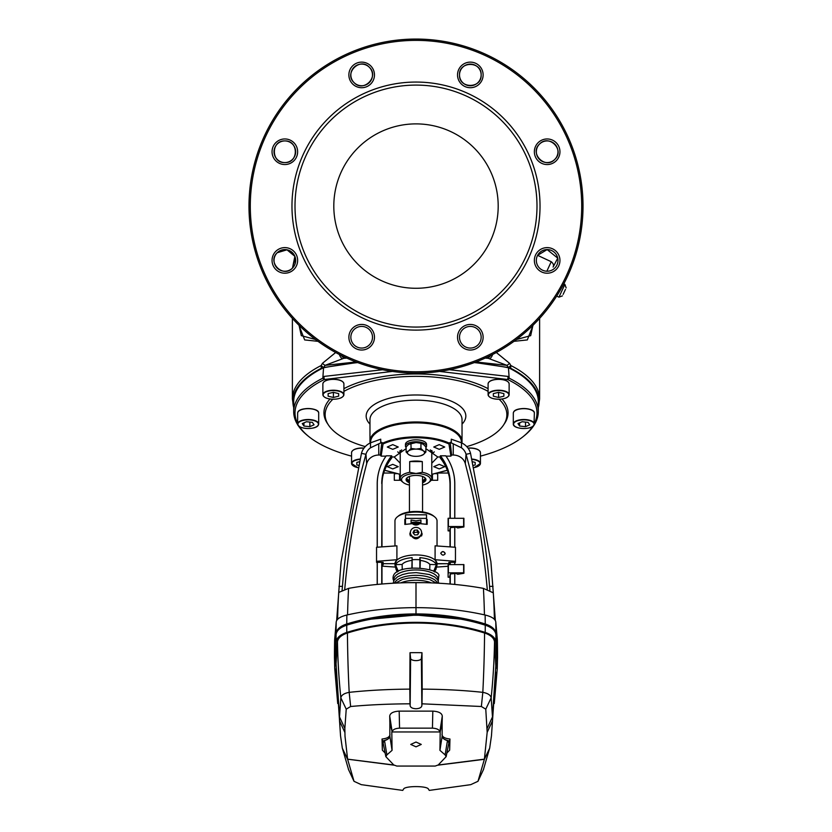 <?xml version="1.0" encoding="UTF-8"?>
<svg xmlns="http://www.w3.org/2000/svg" width="832" height="832" viewBox="0 0 832 832"><rect width="100%" height="100%" fill="white"/><g stroke="black" fill="none" stroke-linecap="round" stroke-linejoin="round"><path stroke-width="1.25" d="M277.191 252.751L286.988 249.798L294.871 256.339L292.479 268.081C283.119 278.398 266.833 262.184 277.191 252.751A10.826 10.826 0 0 1 292.5 252.751A10.826 10.826 0 0 1 292.5 268.06A10.826 10.826 0 0 1 277.191 268.06A10.826 10.826 0 0 1 277.191 252.751M284.846 140.93C298.802 140.254 298.802 163.249 284.846 162.573C270.889 163.259 270.868 140.265 284.846 140.93A10.826 10.826 0 0 1 295.662 151.757A10.826 10.826 0 0 1 284.846 162.573A10.826 10.826 0 0 1 274.019 151.757A10.826 10.826 0 0 1 284.846 140.93M369.325 67.267C379.673 76.669 363.418 92.924 354.016 82.576C343.668 73.185 359.944 56.919 369.325 67.267A10.826 10.826 0 0 1 369.325 82.576A10.826 10.826 0 0 1 354.016 82.576A10.826 10.826 0 0 1 354.016 67.267A10.826 10.826 0 0 1 369.325 67.267M481.146 74.922C481.822 88.878 458.838 88.889 459.503 74.922C458.838 60.954 481.822 60.965 481.146 74.922A10.826 10.826 0 0 1 470.33 85.748A10.826 10.826 0 0 1 459.503 74.922A10.826 10.826 0 0 1 470.33 64.095A10.826 10.826 0 0 1 481.146 74.922M554.809 159.401C545.438 169.738 529.152 153.525 539.5 144.102C548.891 133.754 565.157 149.999 554.809 159.401A10.826 10.826 0 0 1 539.5 159.401A10.826 10.826 0 0 1 539.5 144.102A10.826 10.826 0 0 1 554.809 144.102A10.826 10.826 0 0 1 554.809 159.401M546.853 271.222L551.231 261.706L537.597 255.341L547.154 249.579L557.742 258.138L553.093 267.062M293.696 407.534A123.126 52.031 0 0 1 321.329 368.274L321.162 365.539L322.431 363.334L335.67 352.508M318.011 341.328L304.678 339.934L298.896 325.166M486.283 357.583L506.969 365.362L508.196 367.505L510.671 368.274L510.838 365.539L509.569 363.334L496.33 352.508M510.671 368.274A123.126 52.031 0 0 1 538.304 407.534M321.329 368.274L323.752 367.515A6.573 1.425 -151.4 0 1 321.162 365.539A123.614 52.239 0 0 0 292.386 399.048L292.386 318.386M323.752 367.515L357.396 362.482M356.034 361.962L325.031 365.362L323.804 367.505M345.717 357.583L325.031 365.362A6.573 1.425 -150.6 0 1 322.431 363.334M341.411 355.514A6.573 4.566 -117.4 0 0 344.562 358.28L346.767 358.072M490.589 355.514A6.573 4.566 -62.6 0 1 487.438 358.28L485.233 358.072M475.966 361.962L506.969 365.362A6.573 1.425 -29.4 0 0 509.569 363.334M474.604 362.482L508.196 367.505M508.248 367.515A6.573 1.425 -28.6 0 0 510.838 365.539A123.614 52.239 0 0 1 539.614 399.048L538.304 407.68M513.989 341.328L527.322 339.934L533.104 325.166M299.062 325.333L301.319 335.66L315.526 339.498M248.986 206.076A167.014 167.014 0 0 0 416 373.1A167.014 167.014 0 0 0 583.014 206.076A167.014 167.014 0 0 0 416 39.062A167.014 167.014 0 0 0 248.986 206.076M250.297 206.076A165.703 165.703 0 0 0 416 371.779A165.703 165.703 0 0 0 581.703 206.076A165.703 165.703 0 0 0 416 40.373A165.703 165.703 0 0 0 250.297 206.076M547.154 271.232A10.826 10.826 0 0 1 536.338 260.406A10.826 10.826 0 0 1 547.154 249.579A10.826 10.826 0 0 1 557.981 260.406A10.826 10.826 0 0 1 547.154 271.232M547.154 273.208A12.792 12.792 0 0 1 534.362 260.406A12.792 12.792 0 0 1 547.154 247.614A12.792 12.792 0 0 1 559.957 260.406A12.792 12.792 0 0 1 547.154 273.208M284.846 138.954A12.792 12.792 0 0 1 297.638 151.757A12.792 12.792 0 0 1 284.846 164.549A12.792 12.792 0 0 1 272.043 151.757A12.792 12.792 0 0 1 284.846 138.954M370.718 65.874A12.792 12.792 0 0 1 370.718 83.97A12.792 12.792 0 0 1 352.622 83.97A12.792 12.792 0 0 1 352.622 65.874A12.792 12.792 0 0 1 370.718 65.874M483.122 74.922A12.792 12.792 0 0 1 470.33 87.714A12.792 12.792 0 0 1 457.527 74.922A12.792 12.792 0 0 1 470.33 62.13A12.792 12.792 0 0 1 483.122 74.922M556.202 160.805A12.792 12.792 0 0 1 538.106 160.805A12.792 12.792 0 0 1 538.106 142.709A12.792 12.792 0 0 1 556.202 142.709A12.792 12.792 0 0 1 556.202 160.805M275.798 251.358A12.792 12.792 0 0 1 293.894 251.358A12.792 12.792 0 0 1 293.894 269.454A12.792 12.792 0 0 1 275.798 269.454A12.792 12.792 0 0 1 275.798 251.358M461.282 346.289A12.792 12.792 0 0 1 461.282 328.193A12.792 12.792 0 0 1 479.378 328.193A12.792 12.792 0 0 1 479.378 346.289A12.792 12.792 0 0 1 461.282 346.289M348.878 337.241A12.792 12.792 0 0 1 361.67 324.438A12.792 12.792 0 0 1 374.473 337.241A12.792 12.792 0 0 1 361.67 350.033A12.792 12.792 0 0 1 348.878 337.241M540.03 206.076A124.03 124.03 0 0 0 416 82.056A124.03 124.03 0 0 0 291.97 206.076A124.03 124.03 0 0 0 416 330.106A124.03 124.03 0 0 0 540.03 206.076M462.675 344.895A10.826 10.826 0 0 1 462.675 329.586A10.826 10.826 0 0 1 477.984 329.586A10.826 10.826 0 0 1 477.984 344.895A10.826 10.826 0 0 1 462.675 344.895M350.854 337.241A10.826 10.826 0 0 1 361.67 326.414A10.826 10.826 0 0 1 372.497 337.241A10.826 10.826 0 0 1 361.67 348.057A10.826 10.826 0 0 1 350.854 337.241M295.006 206.076A120.994 120.994 0 0 0 416 327.07A120.994 120.994 0 0 0 536.994 206.076A120.994 120.994 0 0 0 416 85.093A120.994 120.994 0 0 0 295.006 206.076M342.243 358.842A6.573 3.63 -110.7 0 1 339.321 354.453M532.938 325.333L530.681 335.66L516.474 339.498M489.757 358.842A6.573 3.63 -69.3 0 0 492.679 354.453M333.809 206.076A82.191 82.191 0 0 0 416 288.278A82.191 82.191 0 0 0 498.191 206.076A82.191 82.191 0 0 0 416 123.885A82.191 82.191 0 0 0 333.809 206.076M438.693 473.044L448.292 473.044M383.708 473.044L393.307 473.044M369.97 441.418A46.03 19.448 0 0 1 416 421.97A46.03 19.448 0 0 1 462.03 441.418L462.03 419.619A46.03 19.448 0 0 0 416 400.161A46.03 19.448 0 0 0 369.97 419.619L369.97 441.418A46.03 19.448 0 0 0 370.126 443.009M466.742 446.597A90.865 38.397 180 0 0 503.506 425.079A90.865 38.397 180 0 0 506.865 414.742A90.865 38.397 180 0 0 499.148 399.256M488.093 391.362A90.865 38.397 180 0 0 343.907 391.362M332.852 399.256A90.865 38.397 180 0 0 325.135 414.742A90.865 38.397 180 0 0 328.494 425.079A90.865 38.397 180 0 0 365.258 446.597M328.494 425.079L327.34 423.342A92.061 38.906 0 0 1 323.939 412.87A92.061 38.906 0 0 1 329.982 399.017M343.907 388.679A92.061 38.906 0 0 1 488.093 388.679M502.018 399.017A92.061 38.906 0 0 1 508.061 412.87A92.061 38.906 0 0 1 504.66 423.342L503.506 425.079M474.323 362.586A223.569 94.484 0 0 1 508.456 367.765L509.174 378.196L507.676 379.506A120.994 51.137 0 0 1 536.994 412.87A120.994 51.137 0 0 1 534.362 423.478M509.174 378.196A122.304 51.688 0 0 1 538.304 411.684A122.304 51.688 0 0 1 524.191 435.781L523.026 436.717A120.994 51.137 0 0 1 480.438 456.144M532.594 426.535A120.994 51.137 0 0 1 523.026 436.717M351.562 456.144A120.994 51.137 0 0 1 308.974 436.717A120.994 51.137 0 0 1 299.406 426.535M297.638 423.478A120.994 51.137 0 0 1 295.006 412.87A120.994 51.137 0 0 1 324.324 379.506L322.826 378.196L323.544 367.765A223.569 94.484 0 0 1 357.677 362.586M308.974 436.717L307.809 435.781A122.304 51.688 0 0 1 293.696 411.684L293.696 401.544A122.304 51.688 0 0 1 323.357 367.806L323.544 367.765M538.304 411.684L538.304 401.544A122.304 51.688 0 0 0 508.643 367.806L508.456 367.765M293.696 411.684A122.304 51.688 0 0 1 322.826 378.196M507.676 379.506L439.598 371.426M392.402 371.426L324.324 379.506M462.03 441.418A46.03 19.448 0 0 1 461.874 443.009M324.428 379.486A3.942 1.498 -100 0 1 323.97 376.428L382.606 369.72M323.357 376.522L323.97 376.428M507.572 379.486A3.942 1.498 -80 0 0 508.03 376.428L508.643 376.522M449.394 369.72L508.03 376.428M409.448 482.768A9.932 4.191 0 0 1 407.212 477.662A9.932 4.191 0 0 1 416 475.415A9.932 4.191 0 0 1 424.788 477.662A9.932 4.191 0 0 1 422.552 482.768M409.448 481.79A9.266 3.921 0 0 1 406.734 479.024A9.266 3.921 0 0 1 407.534 477.422M422.302 461.583A15.777 6.666 180 0 0 416 461.032A15.777 6.666 180 0 0 409.698 461.583L409.698 472.316L416 473.502L422.302 472.316L422.302 461.583L409.698 461.583M422.302 472.316A15.777 6.666 0 0 1 431.777 478.421A15.777 6.666 0 0 1 429.957 481.53L428.792 482.466A14.466 6.115 0 0 1 422.552 485.066M409.448 485.066A14.466 6.115 0 0 1 403.208 482.466A14.466 6.115 0 0 1 416 473.502A14.466 6.115 0 0 1 428.792 482.466M403.208 482.466L402.043 481.53A15.777 6.666 0 0 1 400.223 478.421A15.777 6.666 0 0 1 409.698 472.316M424.466 477.422A9.266 3.921 0 0 1 425.266 479.024A9.266 3.921 0 0 1 422.552 481.79M409.448 476.466L409.448 511.919M422.552 476.466L422.552 511.919M399.558 474.302L399.558 480.282L394.306 480.282L394.306 473.699L396.282 473.699M400.837 480.282L399.558 480.282M359.226 461.791L356.824 462.384L356.824 464.942L358.332 465.317M356.824 462.384L356.824 464.942M435.718 473.699L437.694 473.699L437.694 480.282L431.163 480.282M432.442 474.302L432.442 480.282M312.374 422.344L306.478 421.73L302.266 423.582L303.95 426.046L309.847 426.66L314.059 424.809L312.374 422.344M309.847 422.084L309.847 426.66M303.95 422.833L303.95 426.046M519.626 426.046L525.522 426.66L529.734 424.809L528.05 422.344L522.153 421.73L517.941 423.582L519.626 426.046L519.626 422.833M525.522 422.084L525.522 426.66M338.655 396.188L338.655 393.619L333.393 392.33L328.13 393.619L328.13 396.188L333.393 397.467L338.655 396.188L338.655 393.619M333.393 392.33L333.393 397.467M328.13 393.619L328.13 396.188M473.668 465.317L475.176 464.942L475.176 462.384L472.774 461.791M475.176 462.384L475.176 464.942M493.345 393.619L493.345 396.188L498.607 397.467L503.87 396.188L503.87 393.619L498.607 392.33L493.345 393.619L493.345 396.188M503.87 393.619L503.87 396.188M498.607 392.33L498.607 397.467M342.087 590.273L342.451 586.362C345.998 541.767 353.829 497.744 365.955 454.293L365.955 454.334A13.156 11.929 180 0 1 370.51 447.803L381.805 442.374L382.689 443.134C391.768 439.057 402.875 436.966 416 436.862C429.125 436.966 440.232 439.057 449.311 443.134L448.947 443.966C439.982 439.92 429 437.84 416 437.736C403 437.84 392.018 439.92 383.053 443.966L381.108 456.134L385.996 456.134M461.375 442.759L461.375 442.073A45.375 19.178 180 0 0 416 422.895A45.375 19.178 180 0 0 370.625 442.073L370.625 442.759M489.913 590.273L489.549 586.362C486.002 541.767 478.171 497.744 466.045 454.293L466.045 454.334A13.156 11.929 0 0 0 461.49 447.803L450.195 442.374L449.311 443.134M451.266 442.957L451.266 439.182L461.49 442.811A17.784 16.12 180 0 1 470.548 453.357L490.89 561.735L493.314 592.842L483.413 588.37C462.478 584.584 440.003 582.65 416 582.566C391.997 582.65 369.522 584.584 348.587 588.37L339.29 592.197M466.045 454.334L465.306 463.663A12.407 11.242 0 0 0 453.242 455.031L451.651 455.031L450.195 442.374M451.651 455.031L450.892 456.134L446.004 456.134M453.742 474.084A57.21 51.844 180 0 1 453.783 474.24A57.21 51.844 180 0 1 454.792 483.974L454.792 518.19M454.792 527.093L454.792 547.217M454.792 562.318L454.792 564.502M454.792 573.394L454.792 584.438M465.306 463.663A914.555 828.87 180 0 1 487.261 589.285M454.73 518.19L454.73 483.631A57.138 51.782 0 0 0 453.71 473.918A57.138 51.782 0 0 0 445.765 455.801L440.378 455.801A52.676 47.736 180 0 1 450.258 483.631L450.258 518.19M450.258 527.977L450.258 546.894M450.258 562.318L450.258 564.502M450.258 574.288L450.258 584.033M454.73 584.386L454.74 584.428A17.68 16.026 0 0 0 454.73 584.386L454.73 573.394M454.73 564.502L454.73 562.318M454.73 547.217L454.73 527.093M449.207 476.455A52.676 47.736 0 0 0 440.378 458.13L440.097 456.986A52.426 47.518 0 0 1 449.093 475.883A52.426 47.518 0 0 1 450.018 484.806L450.258 483.631M384.686 470.226L400.223 474.334M380.734 442.957L380.734 439.182L370.51 442.811A17.784 16.12 0 0 0 361.452 453.357L341.11 561.735L338.686 592.842A918.975 832.874 180 0 0 337.584 619.32M416 582.566L416 608.161M334.568 660.535L334.464 657.8A921.877 835.505 0 0 1 334.651 639.787L336.211 621.889C336.825 618.894 340.382 616.606 346.882 615.014C368.326 610.158 391.362 607.703 416 607.651L416 613.922C440.877 614.006 463.965 617.365 485.243 623.979C491.764 626.163 495.331 629.294 495.934 633.36A1308.091 693.181 180 0 1 497.536 657.8L497.432 660.535M497.536 657.8A921.877 835.505 180 0 0 497.349 639.787L495.789 621.889C495.175 618.894 491.618 616.606 485.118 615.014C463.674 610.158 440.638 607.703 416 607.651M334.464 657.8A1308.091 693.181 -0 0 1 336.066 633.36C336.669 629.294 340.236 626.163 346.757 623.979C368.035 617.365 391.123 614.006 416 613.922M371.426 619.102L416 615.035L460.574 619.102M494.416 619.32A918.975 832.874 0 0 0 493.314 592.842L492.71 592.197M466.045 454.293L470.548 453.357M450.018 584.012L450.018 574.829M450.018 564.502L450.018 562.318M450.018 546.884L450.018 528.528M450.018 518.19L450.018 484.806M440.378 455.801L440.097 456.986L437.778 456.986L425.87 448.625M392.756 444.621L387.275 447.013L392.756 449.332L398.237 447.013L392.756 444.621M392.756 464.35L387.275 466.669L392.756 468.905L398.237 466.669L392.756 464.35M439.244 449.332L433.763 447.013L439.244 444.621L444.725 447.013L439.244 449.332M439.244 468.905L433.763 466.669L439.244 464.35L444.725 466.669L439.244 468.905M406.13 448.625L394.222 456.986L400.223 463.216M431.777 463.216L437.778 456.986M431.777 474.334L447.314 470.226M394.222 456.986L391.903 456.986L391.622 458.13A52.676 47.736 180 0 0 382.793 476.455M448.947 443.966L450.892 456.134M377.27 547.217L377.27 483.631A57.138 51.782 180 0 1 378.29 473.918A57.138 51.782 180 0 1 386.235 455.801L391.622 455.801L391.903 456.986A52.426 47.518 180 0 0 382.907 475.883A52.426 47.518 180 0 0 381.982 484.806L381.742 546.894M365.955 454.334L366.694 463.663A12.407 11.242 180 0 1 378.758 455.031L380.349 455.031L381.805 442.374M380.349 455.031L381.108 456.134M366.694 463.663A914.555 828.87 0 0 0 344.739 589.285M378.258 474.084A57.21 51.844 0 0 0 378.217 474.24A57.21 51.844 0 0 0 377.208 483.974L377.208 547.217M377.208 562.318L377.208 584.438M377.27 584.386L377.26 584.428A17.68 16.026 180 0 1 377.27 584.386L377.27 562.318M381.742 562.318L381.742 584.033M391.622 455.801A52.676 47.736 0 0 0 381.742 483.631M365.955 454.293L361.452 453.357M381.982 584.012L381.982 562.318M381.982 546.884L381.982 484.806M383.053 443.966L382.689 443.134M494.291 703.529L497.266 668.626L495.841 641.763C495.269 637.707 491.722 634.587 485.222 632.403C463.965 625.768 440.898 622.419 416 622.336C391.331 622.388 368.264 625.737 346.778 632.403A790.369 362.742 -103.9 0 1 346.746 625.165C362.357 620.287 379.132 617.167 397.082 615.815L416 615.108L434.918 615.815C452.868 617.167 469.643 620.287 485.254 625.165C491.774 627.349 495.331 630.479 495.924 634.556L497.411 661.419M346.746 625.165C340.226 627.349 336.669 630.479 336.076 634.556L334.589 661.419M491.462 735.81L495.851 672.256L491.462 735.81L489.663 748.238L484.401 759.158L487.167 732.347L485.774 709.176L481.364 706.503L422.001 703.81L421.845 705.817C421.387 707.595 419.442 708.573 416 708.75C412.547 708.573 410.602 707.595 410.155 705.817L409.999 703.81C388.752 703.914 368.971 704.818 350.636 706.503L346.226 709.176L344.854 728.478L344.999 736.185L347.599 759.158L342.337 748.238L340.538 735.81L336.055 663.832L339.518 716.924L340.85 697.85C341.318 695.146 344.094 693.316 349.18 692.349A789.058 362.138 -103.9 0 1 347.443 633.006C368.493 626.444 391.342 623.116 416 623.043C440.43 623.085 463.278 626.413 484.557 633.006C490.651 635.055 493.979 637.978 494.53 641.794L495.955 668.616M336.055 663.832L337.47 641.794C338.021 637.978 341.349 635.055 347.443 633.006M497.266 668.626L497.432 660.4M334.568 660.4L334.734 668.626L336.159 641.763C336.731 637.707 340.278 634.587 346.778 632.403M334.734 668.626L337.709 703.529M495.945 663.832L492.482 716.924L491.15 697.85C490.672 695.146 487.895 693.306 482.82 692.349C464.1 690.342 443.893 689.27 422.188 689.125L421.98 652.714A134.43 56.815 180 0 0 416 652.662A134.43 56.815 180 0 0 410.02 652.714L409.812 689.125C388.201 689.27 367.994 690.342 349.18 692.349L350.636 706.503M340.538 735.81L336.045 668.616M344.833 732.347L339.508 720.845L339.518 716.924L344.854 728.478M390 734.49C389.761 736.965 387.109 738.473 382.044 739.014L382.335 750.152L384.956 752.835M442.146 722.904L442.281 716.082C441.875 713.149 438.724 711.495 432.817 711.121L399.183 711.121C393.276 711.495 390.125 713.149 389.719 716.082L389.854 722.904M442 734.49C442.239 736.965 444.891 738.473 449.956 739.014L449.665 750.152L447.044 752.835M410.02 652.714L410.613 658.445A5.387 2.278 180 0 0 416 660.618A5.387 2.278 180 0 0 421.387 658.445L421.98 652.714M484.401 759.158L438.173 765.014M393.827 765.014L347.599 759.158M409.999 703.81L409.812 689.125M432.817 711.121L432.442 728.146L399.558 728.146C395.013 728.437 392.558 729.706 392.194 731.952L389.854 722.665L389.854 736.154A13.156 5.554 0 0 1 384.54 740.626L386.88 754.894L385.85 756.662L382.98 742.071M346.226 709.176L340.85 697.85A789.058 714.158 -172.9 0 1 337.47 641.794M392.194 731.952L439.806 731.952L442.146 722.665L440.19 731.879L439.941 750.36L445.12 754.894L447.46 740.626A13.156 5.554 0 0 1 442.146 736.154L442.146 722.665M432.442 728.146C436.987 728.437 439.442 729.706 439.806 731.952M443.695 738.774A13.156 5.554 180 0 0 449.665 740.979L449.665 750.152M388.305 738.774A13.156 5.554 0 0 1 382.335 740.979L382.335 750.152M382.044 739.014L382.335 740.979M334.61 656.614L334.734 663.822M487.167 732.347L492.492 720.845L492.482 716.924L487.146 728.478M422.001 703.81L422.188 689.125M481.364 706.503L482.82 692.349A789.058 362.138 -76.1 0 0 484.557 633.006M485.774 709.176L491.15 697.85A789.058 714.158 -7.1 0 0 494.53 641.794M449.956 739.014L449.665 740.979M497.39 656.614L497.266 663.822M348.577 769.642L342.41 748.394M342.347 748.27L347.62 759.294L354.006 781.29L348.348 769.163M348.348 759.294L394.004 765.159M437.996 765.159L484.38 759.294L477.994 781.29L470.725 784.659L429.27 790.4L428.428 789.09C427.17 785.772 404.851 785.762 403.572 789.09L402.73 790.4L361.275 784.659L354.026 781.321L348.452 769.413M489.653 748.27L484.38 759.294L483.652 759.294M483.423 769.642L489.59 748.394M483.548 769.413L477.974 781.321L483.652 769.163M416 742.04L410.738 744.422L416 746.834L421.262 744.422L416 742.04M385.85 756.662L393.765 764.962L396.812 766.064L435.188 766.064L438.235 764.962L446.15 756.662L445.12 754.894M392.184 731.9L389.854 722.665M386.88 754.894L392.059 750.36L391.81 731.879M446.15 756.662L449.02 742.071M447.46 740.626L448.739 742.581M383.261 742.581L384.54 740.626M448.115 568.838L448.115 577.179L448.115 564.606L463.902 564.606L463.902 573.29L457.714 574.288L455.967 573.394L450.57 573.955L449.696 576.264A1.31 0.551 180 0 0 450.018 576.628M450.018 577.294L448.115 577.179M448.375 564.502L448.375 572.842L463.632 572.842L463.632 564.502M448.115 522.527L448.115 530.868L448.115 518.305L463.902 518.305L463.902 526.978L457.714 527.977L455.967 527.093L450.57 527.644L449.696 529.953A1.31 0.551 180 0 0 450.018 530.317M450.018 530.982L448.115 530.868M448.375 518.19L448.375 526.531L463.632 526.531L463.632 518.19M445.141 553.519C443.695 551.075 442.25 550.971 440.794 553.197C442.25 555.641 443.695 555.755 445.141 553.519L445.141 553.415M421.242 530.733L422.074 534.321M422.115 533.707C418.038 540.478 413.962 540.478 409.885 533.707L410.758 530.733M409.926 534.321L409.885 533.707M419.858 568.308L419.869 557.658A20.758 8.778 0 0 1 436.394 564.647L433.69 571.345M435.791 569.743A20.166 8.518 180 0 0 435.833 569.639A20.166 8.518 180 0 0 436.166 568.11L434.574 571.854L436.166 568.11A13.156 11.918 0 0 0 437.039 563.836L448.874 563.67L448.874 562.318L455.458 562.318L455.458 561.319L435.094 559.718L437.039 563.836A21.039 8.892 180 0 0 416 554.944A21.039 8.892 180 0 0 394.961 563.836L396.906 559.718L376.542 561.319L376.542 562.318L383.126 562.318L383.126 563.67L394.961 563.67L383.126 563.67L383.126 564.876L381.982 564.876M412.142 568.308L412.131 557.658A20.758 8.778 0 0 0 395.606 564.647L396.209 566.488A20.166 8.518 180 0 0 395.834 568.11A13.156 11.918 180 0 1 394.961 563.836L394.961 563.67M398.31 571.345L396.209 566.488M397.186 572.01L396.167 569.639A20.166 8.518 180 0 1 395.834 568.11L397.426 571.854L395.834 568.11A13.156 11.918 180 0 1 394.961 563.836L396.167 569.639A20.166 8.518 180 0 0 396.209 569.743M394.961 520.967L394.961 545.969L394.961 520.967A21.039 8.892 180 0 1 397.384 516.828A21.039 8.892 180 0 1 416 512.075A21.039 8.892 180 0 1 434.616 516.828A21.039 8.892 180 0 1 437.039 520.967L437.039 545.969L437.039 520.967M376.542 561.319L376.542 547.269L396.906 545.834L396.906 559.718M455.458 561.319L455.458 547.269L435.094 545.834L435.094 559.718M426.525 523.162L427.17 519.48L426.525 519.251M427.17 519.48L427.17 524.368L419.734 523.63C417.258 525.481 414.783 525.491 412.287 523.65L404.83 524.43L404.83 519.418L405.475 519.189M427.045 523.162L427.045 524.347M427.107 521.55L426.525 521.55M405.475 521.716L404.893 521.726L405.475 523.162M404.955 524.41L404.955 523.162M404.893 521.726L404.83 519.418M434.616 516.828L433.451 515.892A19.729 8.341 180 0 0 416 511.441A19.729 8.341 180 0 0 398.549 515.892L397.384 516.828M411.07 522.33L420.93 522.33M419.432 523.89L412.589 523.91M410.082 535.08A5.918 5.366 180 0 1 410.415 533.499M421.585 533.499A5.918 5.366 180 0 1 421.918 535.08M411.892 567.83L412.131 557.658M411.694 560.425A14.518 6.136 180 0 0 402.137 564.46L402.251 569.681M402.137 564.46L395.606 564.647M429.749 569.681L429.863 564.46L436.394 564.647M429.863 564.46A14.518 6.136 180 0 0 420.306 560.425L420.108 567.83M420.306 560.425L419.869 557.658M445.058 554.05A2.132 1.934 0 0 0 442.988 551.803A2.132 1.934 0 0 0 440.835 553.571M435.791 566.488A20.166 8.518 180 0 1 436.166 568.11A13.156 11.918 0 0 0 437.039 563.836L434.814 572.01M448.874 564.502L448.874 563.67L437.039 563.67M381.982 566.145L395.325 567.081M436.675 567.081L448.115 566.28M411.07 523.723L411.07 520.052L416 520.884L420.93 520.052L420.93 523.692M426.525 524.264L426.525 518.378L405.475 518.378L405.475 524.326M411.07 522.87L420.93 522.87M426.525 518.378L426.525 514.81L405.475 514.81L405.475 518.378M420.607 529.62A5.585 5.065 0 0 0 414.346 527.644A5.585 5.065 0 0 0 410.415 532.48A5.585 5.065 0 0 0 411.393 535.35A5.585 5.065 0 0 0 417.654 537.326A5.585 5.065 0 0 0 421.585 532.48A5.585 5.065 0 0 0 420.607 529.62M410.415 532.48L410.415 535.267A5.585 5.065 0 0 0 410.467 536.016M421.533 536.016A5.585 5.065 0 0 0 421.585 535.267L421.585 532.48M417.31 530.005L414.284 530.213L412.974 532.698L414.69 534.966L417.716 534.758L419.026 532.272L417.31 530.005L417.31 532.22L414.284 532.438L414.284 530.213M417.31 532.22L418.34 533.582M413.66 533.614L414.284 532.438M406.13 447.71A10.525 4.451 0 0 1 405.475 446.17A10.525 4.451 0 0 1 416 441.73A10.525 4.451 0 0 1 426.525 446.17A10.525 4.451 0 0 1 425.87 447.71M405.475 446.17L405.475 444.267A10.525 4.451 0 0 1 416 439.826A10.525 4.451 0 0 1 426.525 444.267L426.525 446.17M421.314 443.342A8.549 3.609 180 0 0 421.044 443.258A8.549 3.609 180 0 0 416 442.562A8.549 3.609 180 0 0 410.956 443.258A8.549 3.609 180 0 0 410.686 443.342M420.94 455.655L423.405 454.532L425.87 452.036L423.405 450.923L420.94 448.427L416 449.114L411.06 448.427L408.595 450.923A8.549 3.609 180 0 0 408.595 454.532A8.549 3.609 0 0 0 410.956 455.645A8.549 3.609 0 0 0 416 456.342A8.549 3.609 180 0 0 421.044 455.645A8.549 3.609 180 0 0 423.405 454.532A8.549 3.609 180 0 0 423.405 450.923A8.549 3.609 180 0 0 416 449.114A8.549 3.609 180 0 0 408.595 450.923L406.13 452.036L406.13 446.867L408.595 444.371L416 442.562L421.044 443.258M420.94 448.427L420.94 443.258L423.405 444.371L425.87 446.867L425.87 452.036M410.956 443.258L411.06 448.427M406.13 452.036L408.595 454.532L411.06 455.655M563.129 294.382L565.458 289.38M295.599 259.199A123.614 52.239 180 0 0 292.594 267.956M369.97 424.112A49.837 21.06 0 0 1 366.163 416.042A49.837 21.06 0 0 1 416 394.982A49.837 21.06 0 0 1 465.837 416.042A49.837 21.06 0 0 1 462.03 424.112M431.839 450.549A16.162 6.833 0 0 1 431.777 453.398M400.223 478.421L400.223 452.754A15.777 6.666 0 0 1 401.752 449.894M400.223 453.398A16.162 6.833 0 0 1 400.161 450.549M409.448 481.198A9.266 3.921 0 0 1 406.754 478.722L409.448 480.875M424.466 480.022A9.932 4.191 0 0 1 422.552 480.979M422.552 480.875L425.235 478.691A9.266 3.921 0 0 1 422.552 481.198M430.248 449.894A15.777 6.666 0 0 1 431.777 452.754L431.777 478.421M409.448 480.979A9.932 4.191 0 0 1 407.534 480.022M352.893 465.587A10.525 4.451 0 0 1 351.562 463.424L351.562 452.577A10.525 4.451 0 0 1 362.076 448.136A10.525 4.451 0 0 1 363.927 448.198M352.893 450.414A10.254 4.337 0 0 1 362.076 448.001A10.254 4.337 0 0 1 364.01 448.084M357.75 467.626L351.562 463.424A10.525 4.451 0 0 1 359.934 459.066M357.76 467.594A10.254 4.337 0 0 1 351.884 463.195A10.254 4.337 0 0 1 359.84 459.43M298.979 426.119A10.525 4.451 0 0 1 297.638 423.956L297.638 413.109A10.525 4.451 0 0 1 297.95 412.038A10.525 4.451 0 0 1 309.431 408.699A10.525 4.451 0 0 1 318.687 413.109L318.687 423.956A10.525 4.451 0 0 1 318.375 425.027A10.525 4.451 0 0 1 317.346 426.119M297.638 423.956A10.525 4.451 0 0 1 297.95 422.885A10.525 4.451 0 0 1 309.431 419.546A10.525 4.451 0 0 1 318.687 423.956L318.344 425.131C315.994 430.196 297.024 429.25 297.638 423.956M318.115 425.235A10.254 4.337 0 0 1 305.698 428.397A10.254 4.337 0 0 1 298.21 423.155A10.254 4.337 0 0 1 310.627 419.983A10.254 4.337 0 0 1 318.115 425.235M298.979 410.946A10.254 4.337 0 0 1 308.162 408.533A10.254 4.337 0 0 1 317.346 410.946M513.625 412.038A10.525 4.451 0 0 1 525.117 408.699A10.525 4.451 0 0 1 534.362 413.109C534.976 407.815 516.006 406.869 513.656 411.934L513.313 413.109A10.525 4.451 0 0 1 513.625 412.038M514.654 410.946A10.254 4.337 0 0 1 523.838 408.533A10.254 4.337 0 0 1 533.021 410.946M514.654 426.119A10.525 4.451 0 0 1 513.313 423.956A10.525 4.451 0 0 1 513.625 422.885A10.525 4.451 0 0 1 525.117 419.546A10.525 4.451 0 0 1 534.362 423.956A10.525 4.451 0 0 1 534.05 425.027M513.885 423.155A10.254 4.337 0 0 1 526.302 419.983A10.254 4.337 0 0 1 533.79 425.235A10.254 4.337 0 0 1 521.373 428.397A10.254 4.337 0 0 1 513.885 423.155M533.926 425.214A10.525 4.451 0 0 1 533.021 426.119M324.199 396.833A10.525 4.451 0 0 1 322.868 394.659L322.868 383.812A10.525 4.451 0 0 1 333.393 379.371A10.525 4.451 0 0 1 343.907 383.812L343.907 394.659A10.525 4.451 0 0 1 342.576 396.833M324.199 381.649A10.254 4.337 0 0 1 333.393 379.246A10.254 4.337 0 0 1 342.576 381.649M322.868 394.659A10.525 4.451 0 0 1 333.393 390.218A10.525 4.451 0 0 1 343.907 394.659C343.262 397.498 339.758 399.027 333.393 399.256A10.254 4.337 0 0 1 323.138 394.898A10.254 4.337 0 0 1 333.393 390.562A10.254 4.337 0 0 1 343.647 394.898A10.254 4.337 0 0 1 333.393 399.235C327.028 399.027 323.513 397.498 322.868 394.659M468.073 448.198A10.525 4.451 0 0 1 469.924 448.136A10.525 4.451 0 0 1 480.438 452.577C479.794 449.748 476.289 448.209 469.924 447.98A10.254 4.337 0 0 1 479.107 450.414M472.066 459.066A10.525 4.451 0 0 1 480.438 463.424A10.525 4.451 0 0 1 479.107 465.587M472.16 459.43A10.254 4.337 0 0 1 480.116 463.195A10.254 4.337 0 0 1 474.24 467.594M467.99 448.084A10.254 4.337 0 0 1 469.924 448.001L467.969 448.063M489.424 396.833A10.525 4.451 0 0 1 488.093 394.659L488.093 383.812A10.525 4.451 0 0 1 498.607 379.371A10.525 4.451 0 0 1 509.132 383.812C508.487 380.983 504.972 379.444 498.607 379.215A10.254 4.337 0 0 1 507.801 381.649M509.132 383.812L509.132 394.659C508.487 397.498 504.972 399.027 498.607 399.256A10.254 4.337 0 0 1 488.353 394.898A10.254 4.337 0 0 1 498.607 390.562A10.254 4.337 0 0 1 508.862 394.898A10.254 4.337 0 0 1 498.607 399.235C492.242 399.027 488.738 397.498 488.093 394.659A10.525 4.451 0 0 1 498.607 390.218A10.525 4.451 0 0 1 509.132 394.659A10.525 4.451 0 0 1 507.801 396.833M489.424 381.649A10.254 4.337 0 0 1 498.607 379.246C492.242 379.444 488.738 380.983 488.093 383.812M453.242 443.851L453.242 455.031M484.432 614.858A908.939 823.774 0 0 0 483.413 588.37M485.118 615.014A909.605 824.387 180 0 1 485.243 623.979M495.789 621.889A920.286 834.059 180 0 1 495.934 633.36M461.49 442.811L461.49 447.803M489.549 586.362L493.054 586.362M378.758 443.851L378.758 455.031M347.568 614.858A908.939 823.774 180 0 1 348.587 588.37M346.882 615.014A909.605 824.387 0 0 0 346.757 623.979M336.211 621.889A920.286 834.059 0 0 0 336.066 633.36M370.51 442.811L370.51 447.803M342.451 586.362L338.946 586.362M397.082 615.815A136.77 57.803 0 0 1 416 615.254A136.77 57.803 0 0 1 434.918 615.815M421.845 705.817L421.387 658.445M389.719 716.082L392.153 731.796M399.183 711.121L399.558 728.146M410.155 705.817L410.613 658.445M485.222 632.403A790.369 362.742 -76.1 0 0 485.254 625.165M336.159 641.763L336.076 634.556M442.281 716.082L439.847 731.796M495.841 641.763L495.924 634.556M392.059 750.36L389.854 736.154M439.941 750.36L442.146 736.154M419.858 559.749A20.166 8.518 180 0 0 416 559.593A20.166 8.518 180 0 0 412.142 559.749M437.965 580.206A22.069 9.329 180 0 0 437.85 577.99A22.069 9.329 180 0 0 413.379 570.034A22.069 9.329 180 0 0 394.035 580.206M431.309 582.878A21.986 9.298 180 0 0 400.691 582.878M437.455 583.149A21.705 9.173 180 0 0 416 575.349A21.705 9.173 180 0 0 394.545 583.149M556.681 296.098L558.938 297.149L564.886 284.388L566.155 287.893M293.696 407.68L292.386 399.048M539.614 318.386L539.614 399.048M551.231 261.706C553.374 263.515 554.008 265.262 553.145 266.947M431.777 453.908L434.294 451.89M400.223 453.908L397.706 451.89M351.562 452.577C352.206 449.748 355.711 448.209 362.076 447.98L364.031 448.063M297.638 413.109L297.981 411.934C300.321 406.869 319.301 407.815 318.687 413.109M513.313 413.109L513.313 423.956C512.699 429.25 531.679 430.196 534.019 425.131L534.362 413.109M322.868 383.812C323.513 380.983 327.028 379.444 333.393 379.215C339.758 379.444 343.262 380.983 343.907 383.812M474.25 467.626L480.438 463.424L480.438 452.577M400.223 474.406L384.654 470.319M495.362 620.61L491.015 562.9M340.985 562.9L336.638 620.61M431.777 474.406L447.346 470.319M393.723 580.819L393.286 579.842C389.116 561.995 442.926 567.684 438.714 576.462L438.277 580.819M393.203 583.222L393.931 580.393L397.426 576.898L402.501 574.569L408.564 573.154L416.218 572.614L429.406 574.538L434.741 577.002L437.736 579.852L438.797 583.222M424.174 582.66L407.826 582.66M436.478 583.107L429.582 579.467L416.218 577.522L408.46 578.074L402.314 579.509L395.522 583.107M564.886 284.388L563.784 283.878M558.938 297.149L562.432 295.87"/></g></svg>
